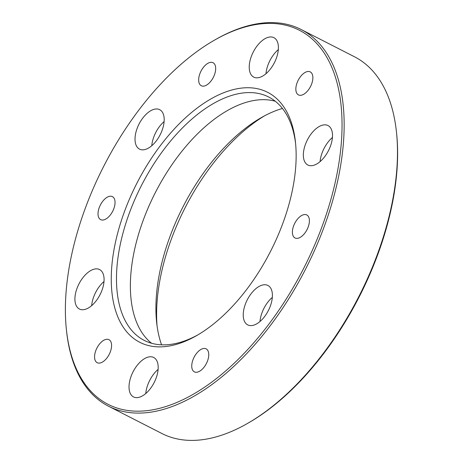 <?xml version="1.0" encoding="UTF-8"?>
<svg xmlns="http://www.w3.org/2000/svg" width="463" height="463" viewBox="0 0 463 463"><rect width="100%" height="100%" fill="white"/><g stroke="black" fill="none" stroke-linecap="round" stroke-linejoin="round"><path stroke-width="0.69" d="M112.758 211.122A12.923 6.904 117.1 0 1 100.65 219.636A12.923 6.904 117.1 0 1 100.384 204.982A12.923 6.904 117.1 0 1 112.416 196.625A12.923 6.904 117.1 0 1 112.758 211.122M205.265 85.724A12.923 6.904 117.1 0 1 201.295 85.736A12.923 6.904 117.1 0 1 201.029 71.088A12.923 6.904 117.1 0 1 213.055 62.725A12.923 6.904 117.1 0 1 214.664 74.207A12.923 6.904 117.1 0 1 205.265 85.724M296.216 91.9A12.923 6.904 117.1 0 1 299.891 77.448A12.923 6.904 117.1 0 1 310.239 71.887A12.923 6.904 117.1 0 1 310.505 86.54A12.923 6.904 117.1 0 1 298.473 94.898A12.923 6.904 117.1 0 1 296.216 91.9M294.671 223.467A12.923 6.904 117.1 0 1 306.778 214.954A12.923 6.904 117.1 0 1 307.044 229.602A12.923 6.904 117.1 0 1 295.012 237.965A12.923 6.904 117.1 0 1 294.671 223.467M202.163 348.865A12.923 6.904 117.1 0 1 206.133 348.853A12.923 6.904 117.1 0 1 206.4 363.501A12.923 6.904 117.1 0 1 194.367 371.864A12.923 6.904 117.1 0 1 192.764 360.376A12.923 6.904 117.1 0 1 202.163 348.865M111.207 342.689A12.923 6.904 117.1 0 1 107.538 357.141A12.923 6.904 117.1 0 1 97.189 362.697A12.923 6.904 117.1 0 1 96.923 348.049A12.923 6.904 117.1 0 1 108.955 339.686A12.923 6.904 117.1 0 1 111.207 342.689M86.066 206.197A210.08 112.254 -62.9 0 0 66.429 329.916A210.08 112.254 -62.9 0 0 211.417 382.357A210.08 112.254 -62.9 0 0 342.035 126.891A210.08 112.254 -62.9 0 0 214.629 40.055A210.08 112.254 -62.9 0 0 86.066 206.197M125.103 209.878A140.376 75.006 117.1 0 1 223.467 92.82A140.376 75.006 117.1 0 1 295.446 142.037A140.376 75.006 117.1 0 1 196.422 335.721A140.376 75.006 117.1 0 1 125.103 209.878M89.058 307.571A22.155 11.835 117.1 0 1 79.416 309.029A22.155 11.835 117.1 0 1 78.959 283.917A22.155 11.835 117.1 0 1 99.586 269.582A22.155 11.835 117.1 0 1 102.954 287.268A22.155 11.835 117.1 0 1 89.058 307.571M136.759 146.499A22.155 11.835 117.1 0 1 140.775 120.993A22.155 11.835 117.1 0 1 159.689 109.679A22.155 11.835 117.1 0 1 160.146 134.791A22.155 11.835 117.1 0 1 139.519 149.127A22.155 11.835 117.1 0 1 136.759 146.499M251.409 56.22A22.155 11.835 117.1 0 1 273.905 37.665A22.155 11.835 117.1 0 1 274.356 62.777A22.155 11.835 117.1 0 1 253.736 77.113A22.155 11.835 117.1 0 1 251.409 56.22M318.37 127.012A22.155 11.835 117.1 0 1 328.012 125.554A22.155 11.835 117.1 0 1 328.464 150.666A22.155 11.835 117.1 0 1 307.843 165.002A22.155 11.835 117.1 0 1 304.475 147.315A22.155 11.835 117.1 0 1 318.37 127.012M270.67 288.09A22.155 11.835 117.1 0 1 266.653 313.59A22.155 11.835 117.1 0 1 247.74 324.904A22.155 11.835 117.1 0 1 247.283 299.793A22.155 11.835 117.1 0 1 267.903 285.457A22.155 11.835 117.1 0 1 270.67 288.09M156.014 378.369A22.155 11.835 117.1 0 1 133.523 396.924A22.155 11.835 117.1 0 1 133.072 371.806A22.155 11.835 117.1 0 1 153.693 357.477A22.155 11.835 117.1 0 1 156.014 378.369M396.426 131.724L396.571 133.084A210.08 112.254 117.1 0 1 376.934 256.803A210.08 112.254 117.1 0 1 248.371 422.945L247.184 423.622A211.556 113.047 -62.9 0 0 376.65 256.311A211.556 113.047 -62.9 0 0 396.426 131.724A211.556 113.047 -62.9 0 0 354.484 56.775L301.129 29.499A211.556 113.047 117.1 0 1 305.476 269.321A211.556 113.047 117.1 0 1 108.516 406.225A211.556 113.047 117.1 0 1 66.574 331.276L66.429 329.916M157.055 325.83A155.938 83.323 117.1 0 1 264.379 115.918M214.629 40.055L215.816 39.378A211.556 113.047 117.1 0 1 301.129 29.499M108.516 406.225L161.871 433.501A211.556 113.047 -62.9 0 0 247.184 423.622M295.62 143.762A136.683 73.038 -62.9 0 0 268.714 97.016A136.683 73.038 -62.9 0 0 129.947 211.493A136.683 73.038 -62.9 0 0 144.271 340.409A136.683 73.038 -62.9 0 0 197.915 334.853M151.575 343.268A136.683 73.038 117.1 0 1 148.05 340.126A136.683 73.038 117.1 0 1 155.354 192.567A136.683 73.038 117.1 0 1 270.693 100.245A136.683 73.038 117.1 0 1 275.306 101.264M153.809 383.237A12.923 6.904 117.1 0 1 154.48 381.929M145.776 393.527A22.155 11.835 117.1 0 1 158.114 369.393M268.019 311.223A12.923 6.904 117.1 0 1 268.69 309.915M259.986 321.513A22.155 11.835 117.1 0 1 272.331 297.373M328.128 151.32A12.923 6.904 117.1 0 1 328.794 150.012M320.089 161.61A22.155 11.835 117.1 0 1 332.434 137.47M274.015 63.425A12.923 6.904 117.1 0 1 274.686 62.123M265.982 73.721A22.155 11.835 117.1 0 1 268.083 64.745A22.155 11.835 117.1 0 1 278.327 49.582M159.804 135.445A12.923 6.904 117.1 0 1 160.476 134.137M151.771 145.735A22.155 11.835 117.1 0 1 164.11 121.595M99.701 295.348A12.923 6.904 117.1 0 1 100.367 294.04M91.668 305.638A22.155 11.835 117.1 0 1 104.007 281.498M161.57 344.831A148.554 79.381 117.1 0 1 156.65 322.503A148.554 79.381 117.1 0 1 261.445 117.538A148.554 79.381 117.1 0 1 282.424 108.452"/></g></svg>
